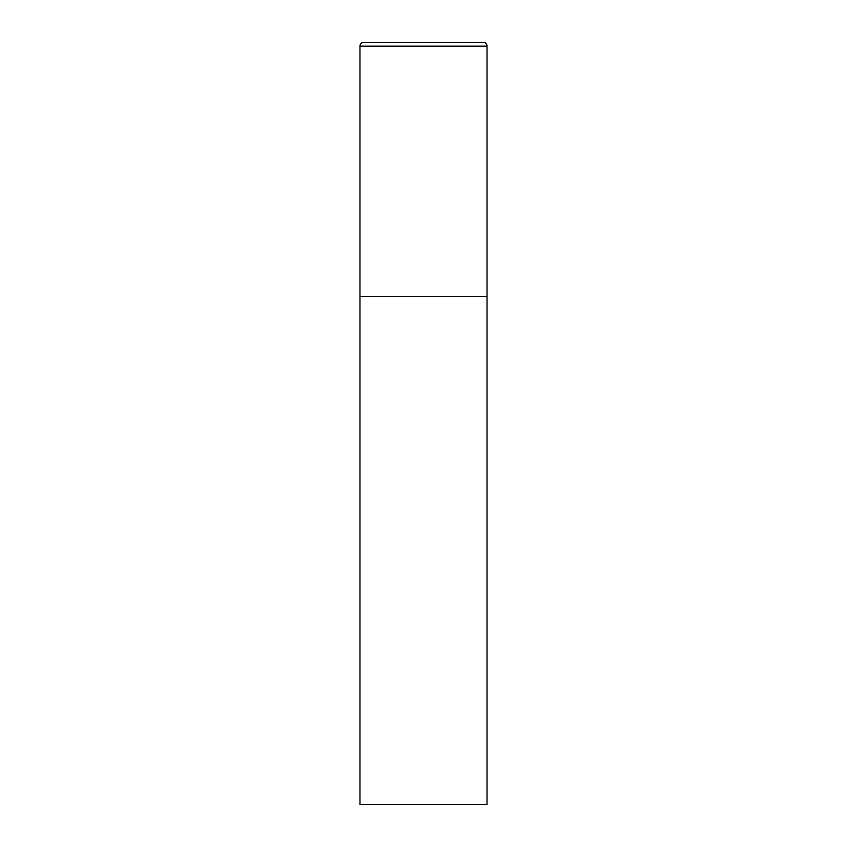 <?xml version="1.0" encoding="UTF-8"?>
<svg xmlns="http://www.w3.org/2000/svg" width="847" height="847" viewBox="0 0 847 847"><rect width="100%" height="100%" fill="white"/><g stroke="black" fill="none" stroke-linecap="round" stroke-linejoin="round"><path stroke-width="1.27" d="M359.975 46.162L359.975 804.65L487.025 804.65L487.025 296.45L359.975 296.45L487.025 296.45L487.025 46.162A3.812 3.812 0 0 0 483.214 42.35L363.787 42.35A3.812 3.812 0 0 0 359.975 46.162L487.025 46.162"/></g></svg>
